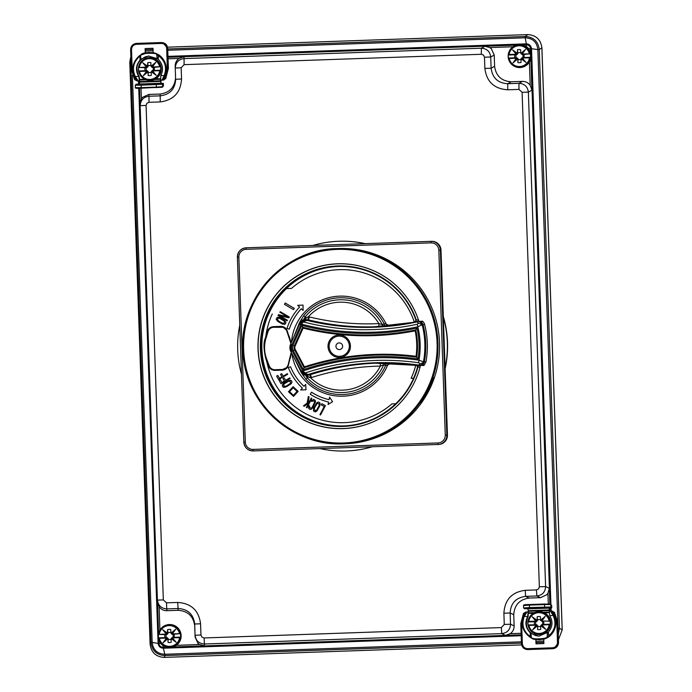 <?xml version="1.0" encoding="UTF-8"?>
<svg xmlns="http://www.w3.org/2000/svg" width="692" height="692" viewBox="0 0 692 692"><rect width="100%" height="100%" fill="white"/><g stroke="black" fill="none" stroke-linecap="round" stroke-linejoin="round"><path stroke-width="1.04" d="M419.534 321.486L422.449 321.157L421.471 322.36L419.041 321.417A4.55 4.55 -92 0 0 418.937 321.408A82.434 82.391 -92 0 0 258.012 349.071A82.434 82.391 -92 0 0 420.476 365.445A4.55 4.55 -92 0 0 420.572 365.437L422.933 364.329L423.997 365.454L425.917 362.028L424.378 361.76A4.55 4.55 88 0 1 422.933 364.329M385.539 415.139A82.391 82.339 88 0 1 258.159 349.071A82.391 82.339 88 0 1 380.539 274.231M293.2 430.77L293.209 430.77A96.845 96.785 -92 0 0 437.084 342.825A96.845 96.785 -92 0 0 287.318 265.192A96.845 96.785 -92 0 0 293.2 430.77A96.845 96.794 -92 0 0 293.209 430.77A96.845 96.794 -92 0 0 437.084 342.592A96.845 96.794 -92 0 0 287.327 265.183A96.845 96.794 -92 0 0 287.318 265.192L287.327 265.183M308.217 402.303L309.125 396.931L308.312 396.525L307.179 403.038L303.451 405.893L304.229 406.308L308.762 402.865L306.374 407.45L306.963 407.761L311.824 398.393L311.236 398.082L309.592 401.265L308.182 402.303L309.09 396.94L308.312 396.525M304.229 406.308L308.796 402.865M306.963 407.761L311.858 398.393L311.236 398.082M311.14 408.185L309.765 407.709L309.609 406.092L309.021 405.78L308.571 406.835L308.727 408.444L309.981 409.37L311.21 409.24L312.628 407.951L315.431 402.069L315.267 400.46L314.004 399.535L311.98 400.253L311.374 401.196L311.954 401.507L312.896 400.72M315.267 411.922L317.317 410.442L319.903 405.46L320.145 403.557L319.574 402.493L318.164 402.017L316.763 402.796L313.571 408.479L313.511 410.987L315.267 411.922L316.677 411.143L319.453 406.515L320.111 403.557L319.54 402.493L318.164 402.017M320.534 414.975L325.448 405.607L321.884 403.739L321.27 404.932L324.202 406.489L319.946 414.664L320.534 414.975L325.413 405.607L321.884 403.739M283.14 376.163L281.705 373.671L280.511 374.355L281.947 376.846L279.43 378.308L277.777 375.436L276.61 376.111L278.599 379.562L287.708 374.26L287.344 373.68L283.106 376.163L281.67 373.68M279.464 378.308L277.803 375.436M285.571 380.384L284.135 377.893L282.942 378.567L284.377 381.058L281.86 382.529L280.199 379.648L279.04 380.332L281.03 383.775L290.104 378.472L289.775 377.901L285.536 380.384L284.101 377.893M281.895 382.52L280.234 379.648M281.03 383.775L290.138 378.472L289.775 377.901M283.91 387.364L286.817 386.568L291.289 383.576L291.998 382.131L291.47 380.773L289.368 380.315L283.659 383.394L282.44 384.873L282.353 386.075L283.27 387.209L284.879 387.295L290.597 384.216L291.963 382.131L291.436 380.773L290.363 380.245M293.538 396.395L298.114 391.387L293.131 386.698L288.486 391.715L293.538 396.395L298.14 391.378L293.131 386.698M328.043 404.535L332.558 401.697L329.591 397.147A45.508 1.479 -77 0 1 329.072 399.665A54.91 54.876 88 0 1 311.53 392.208A45.508 1.254 -57 0 1 310.258 394.241A57.332 57.298 -92 0 0 328.579 402.026A45.508 1.479 -77 0 1 328.043 404.535L332.523 401.697L329.591 397.147M311.53 392.208L311.564 392.208A54.91 54.876 -92 0 0 329.072 399.656M290.571 366.725L290.536 366.725A45.508 0.528 -22 0 1 288.339 367.634A57.332 57.298 -92 0 0 302.387 388.091A45.508 1.081 -47 0 1 300.674 389.977L306.002 389.786L305.691 384.432A45.508 1.081 -47 0 1 303.987 386.318A54.91 54.876 88 0 1 290.536 366.725A54.91 54.876 -92 0 0 304.004 386.3M291.401 352.686L288.33 365.454C287.431 368.213 285.45 369.779 282.397 370.151L274.845 370.376C271.887 370.281 269.759 368.845 268.461 366.059L266.403 358.776C264.015 352.193 263.782 345.542 265.702 338.803L267.899 331.58C268.859 328.951 270.719 327.524 273.47 327.29L283.175 327.316L286.497 330.11L290.908 343.5L289.663 337.705L291.064 343.137M390.98 363.023L387.667 365.03A50.058 50.023 88 0 1 291.86 353.551M291.462 342.255A50.058 50.023 88 0 1 386.24 324.115L384.121 323.7A3.036 0.874 -94.2 0 0 384.977 326.192M378.922 326.598L378.861 323.588L382.287 324.617L384.121 323.7A48.388 48.362 -92 0 0 303.745 315.647L299.619 322.394L293.417 337.86M343.907 425.9A79.779 79.736 88 0 1 268.574 314.099L267.951 314.125L270.78 307.957A79.779 79.736 88 0 1 279.689 294.896L286.384 288.59A79.779 79.736 88 0 1 338.241 266.446M268.574 314.099L268.678 314.099A79.779 79.736 88 0 1 286.488 288.59M415.615 321.988L415.944 320.18A79.779 79.736 -92 0 0 337.782 266.463A79.779 79.736 -92 0 0 337.731 266.463A79.779 79.736 -92 0 0 264.508 370.159A79.779 79.736 -92 0 0 343.344 425.926A79.779 79.736 -92 0 0 343.396 425.926A79.779 79.736 -92 0 0 417.57 366.89L420.079 367.184M343.396 425.926C377.538 425.234 409.223 400.019 417.57 366.89L417.994 366.89A1.514 1.107 97.8 0 0 417.613 365.35M294.109 357.799L301.383 372.78L305.968 379.225A48.388 48.362 -92 0 0 385.582 365.592A3.036 0.874 90.2 0 1 386.257 363.049M387.667 365.03L385.582 365.592L383.688 364.805L380.349 366.077A244.112 243.973 -92 0 0 311.487 377.547A9.1 9.091 88 0 1 310.544 377.797L308.243 376.958L305.207 374.51M305.008 374.632L307.326 377.884A46.416 46.39 -92 0 0 383.688 364.805L385.037 363.335L386.447 362.98M302.663 373.204L301.902 373.602L302.586 373.135M300.873 321.884L300.086 321.546L300.804 321.97M384.536 326.226A3.036 3.002 86.3 0 1 382.287 324.617A46.416 46.39 -92 0 0 305.198 316.901L303.113 320.301M273.6 327.281C270.857 327.506 268.998 328.942 268.029 331.58L265.84 338.803C263.929 345.542 264.154 352.193 266.532 358.776L269.223 365.826C270.364 368.386 272.319 369.684 275.079 369.727L274.949 369.727C272.19 369.684 270.235 368.386 269.093 365.834L267.415 361.432M372.158 446.772A104.933 104.873 88 0 1 346.242 450.985A104.933 104.873 88 0 1 346.173 450.994A104.933 104.873 88 0 1 319.955 448.598M151.193 72.366L151.297 75.376A6.574 6.574 88 0 1 148.183 75.489L148.261 71.631L146.592 70.714A3.546 3.546 88 0 1 146.488 67.591M148.27 72.279A3.546 3.546 88 0 0 149.844 72.591A3.546 3.546 -92 0 0 151.202 72.271L151.392 71.414M171.08 639.287L171.192 642.297A6.574 6.574 88 0 1 168.07 642.41L168.147 638.552L166.478 637.635A3.546 3.546 88 0 1 166.374 634.512M168.165 639.2A3.546 3.546 88 0 0 169.73 639.512A3.546 3.546 -92 0 0 171.097 639.192L171.279 638.335M520.955 59.469L521.059 62.47A6.574 6.574 88 0 1 517.936 62.583L518.014 58.725L516.353 57.808A3.546 3.546 88 0 1 516.241 54.685M518.031 59.374A3.546 3.546 88 0 0 519.606 59.685A3.546 3.546 -92 0 0 520.964 59.365L521.145 58.517M541.758 624.539L543.791 624.469L541.378 624.945L541.948 625.836L540.634 626.39L540.746 629.4A6.574 6.574 88 0 1 537.623 629.512L537.701 625.654L536.698 624.72L534.458 624.798L537.113 625.092M537.71 626.303A3.546 3.546 88 0 0 539.284 626.615A3.546 3.546 -92 0 0 540.651 626.295M445.276 435.112L438.823 250.184A7.586 7.577 -92 0 0 430.986 242.866L246.162 249.319A7.586 7.577 -92 0 0 238.844 257.165L245.305 442.093A7.586 7.577 -92 0 0 253.142 449.411L437.967 442.958A7.586 7.577 -92 0 0 445.276 435.112L446.842 435.06L440.389 250.132A9.1 9.091 -92 0 0 430.986 241.352L246.153 247.805A9.1 9.091 -92 0 0 237.382 257.216L243.835 442.145A9.1 9.091 -92 0 0 253.246 450.924L438.071 444.472A9.1 9.091 -92 0 0 446.842 435.06L447.447 435.043L440.994 250.106A9.1 9.091 88 0 0 431.583 241.326L246.759 247.779A9.1 9.091 88 0 1 246.759 247.779A9.1 9.091 88 0 0 246.672 247.779M160.501 78.68L155.717 78.853A11.435 11.435 88 0 0 161.262 68.638A11.435 11.435 -92 0 0 149.437 57.609A11.435 11.435 -92 0 0 138.409 69.434A11.435 11.435 88 0 0 144.654 79.234L139.576 79.416L139.23 76.622C134.776 67.946 136.852 61.329 145.458 56.753L148.979 56.026M145.277 48.561L145.424 52.791M139.066 80.947L139.697 82.14L160.907 81.405L160.587 83.801M145.467 56.753L148.659 56.026M163.234 79.502L163.234 80.108L163.234 79.502L163.234 80.108L162.006 80.151L163.009 79.208C170.621 70.134 164.843 54.59 153.157 52.704L148.477 52.393L152.629 52.765L156.669 54.08L157.153 58.63L148.581 56.035L140.787 59.201L140.64 55.17L140.787 59.183M153.157 52.704L153.001 48.284L145.121 48.561L145.277 52.826M148.477 52.393L140.64 55.17C139.81 53.163 156.937 52.428 157.006 54.607L158.139 55.49C165.077 60.671 167.101 67.349 164.22 75.514L160.76 75.636L160.665 80.194L161.85 80.151L160.665 80.194M140.095 60.031C135.796 65.169 135.347 70.627 138.746 76.405L139.455 80.938L137.829 80.8L134.767 76.812L135.286 76.527C131.835 68.577 133.392 61.778 139.957 56.121L140.095 60.031L140.787 59.201M163.009 79.199L164.808 78.179L167.36 68.43L166.66 48.414C166.236 45.309 164.462 43.648 161.331 43.44L136.48 44.314C133.374 44.729 131.714 46.511 131.515 49.642L130.632 49.677L131.333 69.684L134.724 79.736L138.262 80.973C138.106 81.518 136.938 80.125 134.767 76.812C131.195 68.56 132.812 61.501 139.62 55.637L139.957 56.121L140.805 55.17M160.76 75.636C163.745 69.641 162.914 64.226 158.269 59.391L157.153 58.63M139.576 79.416L139.672 80.929L138.279 80.973L135.286 76.527L134.767 76.812C131.195 68.56 132.812 61.501 139.611 55.637L139.957 56.121M139.637 80.021L145.951 79.796M154.454 79.502L160.544 79.286M138.002 84.087L136.09 84.303L135.277 85.211L141.142 85.211L162.551 84.251L163.364 83.351L138.002 84.087M135.995 88.213L162.058 87.296L163.442 85.782L163.355 83.351L163.45 85.773L162.862 86.405L163.45 85.773M139.118 84.009L160.648 83.265M141.67 84.632L157.698 84.104L141.678 84.856M160.925 80.791L161.504 80.168L160.907 80.791L161.002 83.265L160.925 80.791L160.336 80.817L161.513 80.168L160.483 80.203M139.697 81.535L160.907 80.791L160.907 81.405M139.377 84.545L139.697 82.14M156.669 54.08L158.485 54.971C165.682 60.36 167.784 67.288 164.791 75.765L164.22 75.514L161.919 80.151M163.07 79.199L163.13 80.108L161.85 80.151M162.421 79.943L163.476 78.239M164.791 75.765L164.307 76.795M158.485 54.971L158.269 59.391M156.825 54.071L157.3 58.621M139.62 55.637L141.107 54.625M137.959 80.791L137.293 81.007M544.457 612.861A11.435 11.435 -92 0 0 527.849 623.457A11.435 11.435 88 0 0 539.673 634.495A11.435 11.435 88 0 0 550.702 622.662A11.435 11.435 -92 0 0 544.457 612.861L549.24 612.697M550.053 621.165L541.827 621.018L550.053 621.165A11.141 11.133 88 0 1 550.157 624.201L549.188 624.72L542.018 624.971L542.061 624.53M536.11 625.135L532.667 629.824L536.222 626.035L536.058 625.179L528.861 625.43L528.117 624.971A11.141 11.133 88 0 1 528.005 621.935L528.723 621.425L535.902 621.174L536.075 621.615L537.528 620.586L537.494 619.937A3.546 3.546 88 0 1 539.042 619.522A3.546 3.546 -92 0 1 540.417 619.747L540.66 620.586M528.117 624.971L534.458 624.798M534.631 624.746A4.758 4.758 88 0 1 534.527 621.71L528.005 621.935M543.531 621.399A4.758 4.758 88 0 1 543.644 624.426L550.157 624.201M541.957 621.407L541.239 620.854L545.253 616.321L540.833 620.032L540.296 616.641A6.574 6.574 88 0 0 537.174 616.745L537.148 621.001M536.975 621.182L534.527 621.71M545.711 629.374L542.018 624.971L541.948 625.836L545.711 629.374L541.04 625.983M540.634 626.39L540.824 625.551M537.701 625.654L537.623 629.512M537.52 626.502L537.078 626.122L532.667 629.824M537.078 626.122L536.222 626.035L537.104 625.283M536.032 624.738A3.546 3.546 88 0 1 535.928 621.615M542.398 624.521A3.546 3.546 -92 0 0 542.294 621.399M536.957 621.001L536.023 620.309L536.871 620.17L532.209 616.78L535.902 621.174M540.4 619.643L541.239 620.854M540.833 620.032L541.75 620.11L541.862 620.975L545.253 616.321M532.209 616.78L536.023 620.309L535.919 621.182M537.494 619.937L537.174 616.745M521.102 633.301L510.263 633.673C512.858 631.735 514.147 629.149 514.13 625.905L513.741 614.669C514.424 604.946 519.588 599.41 529.233 598.052L540.461 597.663L546.784 594.774L547.934 593.252L548.306 603.926M159.921 630.075A11.435 11.435 -92 0 1 181.148 635.559A11.435 11.435 88 0 1 160.354 642.522A11.435 11.435 88 0 1 158.295 636.355A11.435 11.435 -92 0 1 159.921 630.075L159.108 606.823L157.473 601.979L158.572 633.431L139.542 88.265L140.087 103.791L141.384 98.844L141.012 88.221M163.84 645.766L163.044 645.792L160.38 643.309L158.918 643.361C159.246 645.835 160.656 647.15 163.148 647.305L167.395 647.158M529.397 62.02A11.435 11.435 88 0 0 531.015 55.732A11.435 11.435 -92 0 0 513.04 46.762A11.435 11.435 -92 0 0 508.17 56.536A11.435 11.435 88 0 0 529.397 62.02L530.202 85.272C528.264 82.677 525.678 81.388 522.443 81.396L511.215 81.786C501.501 81.102 495.956 75.938 494.607 66.294L494.209 55.057L491.329 48.717L489.806 47.575L513.04 46.762M167.983 56.363L526.318 43.855L525.228 37.792C532.736 38.19 536.949 42.117 537.866 49.582L531.525 48.717C531.075 45.715 529.345 44.098 526.318 43.855L526.266 46.303L528.93 48.786L528.956 49.573M558.444 639.745L562.181 629.884L541.862 47.731C540.72 39.548 536.023 35.171 527.788 34.6L167.542 47.168M525.323 36.477L525.142 37.8L525.323 36.477C533.497 37.022 538.151 41.356 539.267 49.487L537.866 49.668L558.063 628.232L559.465 628.189L558.254 634.261M521.63 644.927L164.186 657.4C155.942 656.829 151.254 652.452 150.103 644.269L129.785 62.116L130.866 56.311M163.347 648.222L164.817 654.277C157.318 653.879 153.114 649.952 152.188 642.487L158.105 643.37C158.555 646.363 160.285 647.989 163.312 648.222L521.188 635.732M559.465 628.319L558.063 628.319L558.072 629.14M516.491 45.127L484.91 46.226L489.806 47.575M521.924 44.937L526.266 44.781C528.749 44.937 530.159 46.26 530.496 48.734L528.93 48.786M530.202 85.272L531.94 90.116L530.825 58.249M526.283 43.864L526.344 44.738C528.844 44.893 530.254 46.208 530.582 48.691L530.755 53.656M168.061 58.803L179.055 58.413L183.942 56.727L168.009 57.289M163.044 645.792L163.156 647.349C160.665 647.193 159.246 645.878 158.918 643.396L158.105 643.326M158.918 643.37L158.105 643.37L138.737 88.282M159.108 606.823C161.046 609.418 163.632 610.707 166.876 610.699L178.103 610.309C187.817 610.984 193.353 616.157 194.712 625.802L195.101 637.038L197.99 643.378L199.512 644.52L176.278 645.333M172.827 646.968L204.503 645.861L199.512 644.52M529.233 598.052L525.617 596.374L525.211 590.319C511.89 592.049 504.779 599.679 503.88 613.207L510.134 612.991C510.731 603.199 515.895 597.654 525.617 596.374L536.845 595.976L536.438 589.921L525.211 590.319M514.13 625.905L510.523 624.227L504.269 624.443L501.345 627.575L501.752 633.63C507.245 632.895 510.168 629.763 510.523 624.227L510.134 612.991L513.741 614.669M204.503 645.861L204.097 637.955L201.926 637.142L200.965 635.031L195.101 635.23C195.836 640.731 198.967 643.655 204.503 644.001L501.752 633.63L505.471 635.36L521.163 634.815M194.712 625.802L194.712 623.994L200.568 623.795C198.838 610.465 191.217 603.346 177.697 602.447L178.103 608.502C187.887 609.107 193.423 614.271 194.712 623.994L195.101 637.038M166.876 610.699L166.469 602.836L163.329 599.912L157.473 600.12C158.2 605.612 161.34 608.536 166.876 608.891L178.103 608.502L178.103 610.309M484.469 57.202L490.723 56.986C489.988 51.485 486.857 48.561 481.321 48.215L481.338 54.279L483.509 55.092L484.469 57.202L484.867 68.439L491.121 68.223C492.401 77.945 497.937 83.118 507.729 83.723L507.738 89.787L518.965 89.398L522.105 92.321L528.351 92.097C527.615 86.604 524.484 83.68 518.957 83.325L518.965 89.398M484.867 68.439C486.597 81.768 494.218 88.879 507.738 89.787M184.089 64.65L184.072 58.586C178.571 59.322 175.656 62.453 175.31 67.998L181.166 67.79L184.089 64.65L481.338 54.279M181.555 79.026L175.699 79.234C175.085 89.026 169.929 94.562 160.207 95.851L160.224 101.914C173.545 100.184 180.655 92.555 181.555 79.026L181.166 67.79M148.996 102.304L148.988 96.24C143.486 96.975 140.562 100.106 140.216 105.642L146.073 105.444L146.886 103.272L148.996 102.304L160.224 101.914M312.862 245.47A104.933 104.873 88 0 1 338.786 241.257L338.993 241.248A104.933 104.873 88 0 1 365.272 243.645M443.312 316.452A104.933 104.873 88 0 1 445.129 368.689M447.447 435.043A9.1 9.091 88 0 1 438.676 444.454L438.071 444.472A9.1 9.091 -92 0 0 438.079 444.472L438.685 444.454M372.365 446.764A104.933 104.873 88 0 1 346.441 450.976L346.242 450.985M540.461 597.663L536.845 595.976C542.338 595.241 545.261 592.11 545.607 586.574L539.362 586.79L538.549 588.961L536.438 589.921M510.263 633.673L505.471 635.36M549.872 603.943L549.327 588.304L547.934 593.252M179.055 58.413C176.46 60.36 175.171 62.946 175.18 66.19L175.569 77.426C174.894 87.149 169.73 92.685 160.086 94.043L148.858 94.432L142.526 97.321L141.384 98.844M521.405 641.83L164.904 654.269L164.921 655.583C156.729 655.039 152.084 650.705 150.977 642.574L152.179 642.401L132.388 75.238M150.977 642.574L152.179 642.401M164.921 655.583L164.904 654.269M531.525 48.751L530.582 48.786M550.918 604.445L531.525 48.717L530.496 48.725L530.652 53.241M130.779 63.742L131.022 60.818M537.866 49.668L539.267 49.487M516.353 57.808L514.77 57.869L516.5 57.808L516.543 59.105L517.4 59.192L512.98 62.894L517.426 58.353M518.014 58.725L517.832 59.573L517.4 59.192M517.832 59.573L517.936 62.583M521.517 58.206L521.336 59.054L522.27 58.906L521.707 58.206L521.137 58.621M512.98 62.894L516.353 58.249L509.182 58.5A10.371 10.363 -92 0 0 529.51 57.791L522.33 58.041L522.27 58.906L526.024 62.444L522.287 57.998L524.112 57.54L522.719 57.592A3.546 3.546 -92 0 0 522.607 54.469M521.361 59.054L526.024 62.444M516.898 54.668L517.806 53.007A3.546 3.546 88 0 1 519.355 52.592A3.546 3.546 -92 0 1 520.739 52.817L520.981 53.656M521.154 53.102L521.967 54.486L521.552 54.106L522.149 54.088L525.565 49.392L521.154 53.102L522.071 53.18L525.565 49.392M522.719 57.592L521.707 58.206M522.175 54.045L522.071 53.18L521.552 53.924M520.721 52.722L520.618 49.712A6.574 6.574 88 0 0 517.495 49.815L517.46 54.071M517.806 53.007L517.495 49.815M517.218 53.241L516.344 53.379L517.27 54.071M517.296 54.253L516.396 54.685L516.344 53.379L512.53 49.85L516.215 54.253L509.044 54.495L508.326 55.014L514.839 54.78A4.758 4.758 88 0 0 514.943 57.817L514.77 57.869M517.192 53.241L512.53 49.85M516.396 54.685L514.839 54.78M524.112 57.54L530.47 57.272L529.51 57.791M523.956 57.497A4.758 4.758 88 0 0 523.853 54.469L522.27 54.478M523.853 54.469L530.02 53.846L522.192 54.037M514.943 57.817L508.43 58.041L509.182 58.5M508.43 58.041A11.141 11.133 88 0 1 508.326 55.014M530.366 54.244A11.141 11.133 88 0 1 530.47 57.272M166.478 637.635L164.904 637.695L166.634 637.635L166.668 638.932L167.525 639.019L163.113 642.721L167.55 638.18M168.147 638.552L167.966 639.399L167.525 639.019M167.966 639.399L168.07 642.41M171.651 638.024L171.46 638.88L172.395 638.733L171.832 638.033L171.27 638.448M172.446 637.868L172.395 638.733L176.157 642.271L172.412 637.825L174.237 637.367L172.844 637.41A3.546 3.546 -92 0 0 172.74 634.287M171.495 638.88L176.157 642.271M167.031 634.495L166.521 634.512L167.974 633.483L167.94 632.834A3.546 3.546 88 0 1 169.488 632.419A3.546 3.546 -92 0 1 170.863 632.644L171.106 633.474M171.253 632.929L172.1 634.313L171.685 633.933L172.282 633.915L175.699 629.218L171.287 632.929L172.196 633.007L175.699 629.218M172.844 637.41L171.832 638.033M172.403 634.304L180.154 633.673L172.325 633.863L172.196 633.007L171.685 633.751M170.846 632.54L170.742 629.538A6.574 6.574 88 0 0 167.62 629.642L167.352 633.068L162.655 629.677L166.348 634.071L158.563 634.426L164.973 634.607A4.758 4.758 88 0 0 165.077 637.643L164.904 637.695M167.94 632.834L167.62 629.642M167.594 633.898L167.352 633.068L166.469 633.206L167.403 633.898M167.421 634.08L166.521 634.512L166.469 633.206L162.655 629.677M166.504 638.076L163.113 642.721M166.487 638.076L159.316 638.327A10.371 10.363 -92 0 0 179.643 637.617L172.464 637.868M166.521 634.512L164.973 634.607M174.237 637.367L180.603 637.098L179.643 637.617M173.977 634.296A4.758 4.758 88 0 1 174.09 637.323M165.077 637.643L158.563 637.868L159.316 638.327M158.563 637.868A11.141 11.133 88 0 1 158.451 634.832M180.5 634.062A11.141 11.133 88 0 1 180.603 637.098M550.901 607.005L529.484 607.541L523.636 607.957L524.493 608.796L551.766 607.844L550.901 607.005L550.823 604.583L550.192 603.995L524.138 604.903M536.015 639.581L536.006 643.819L543.886 643.543L543.73 639.123L539.103 639.763L531.421 638.059L530.928 633.509L538.956 636.13L548.358 632.099C552.666 626.952 553.116 621.494 549.716 615.716L549.301 611.174L551.074 611.313L553.73 615.318C557.302 623.561 555.685 630.62 548.886 636.493L543.203 639.105L539.103 639.763M524.199 613.925L523.455 613.449L527.07 611.953L525.937 611.996L525.937 612.904L524.199 613.925L521.647 623.682L522.348 643.69C522.771 646.804 524.545 648.456 527.676 648.663L552.527 647.798C555.633 647.375 557.294 645.593 557.492 642.461L556.801 622.454L553.574 612.896L551.074 611.313M535.859 639.555L536.006 643.819M543.73 639.123C555.252 636.424 559.932 620.525 551.714 612.005M531.568 638.05L530.02 637.15C522.815 631.77 520.713 624.841 523.706 616.364L526.474 612.169L528.307 611.91L528.169 616.235C524.328 625.196 526.863 631.666 535.772 635.628L539.025 636.121M531.231 637.531L530.323 636.64L530.02 637.15L530.712 637.574L530.02 637.15L530.323 636.64C523.386 631.45 521.353 624.772 524.233 616.607L526.915 611.962L523.706 616.364L527.693 616.486C524.709 622.489 525.539 627.904 530.184 632.73L531.093 633.509M549.301 611.174L550.486 611.14L553.176 615.595C556.619 623.544 555.062 630.351 548.505 636L547.441 636.96C547.597 638.993 530.427 639.737 531.075 637.531L531.456 638.093C533.281 639.659 537.2 639.996 543.203 639.105M553.73 615.318L549.716 615.716M548.886 636.493L548.367 632.099M547.294 637.505L547.45 632.938M547.138 637.505L547.303 632.938M530.011 637.15C522.815 631.77 520.713 624.841 523.706 616.364L524.233 616.607M526.915 611.962L528.091 611.918L527.693 616.486M527.702 611.936L528.29 611.304L549.5 610.569L549.431 608.095L549.517 610.56L548.929 610.586L550.149 611.148L549.457 609.955L528.247 610.699L528.29 611.304M549.24 612.091L543.159 612.308M534.648 612.602L528.342 612.818M548.972 607.585L549.457 609.955M527.762 608.32L528.247 610.699M545.192 607.55L528.939 607.931L545.184 607.334M550.633 604.168L551.688 605.413L551.766 607.844L551.688 605.413L550.823 604.583L544.552 604.592L544.552 604.004L529.397 604.531C525.072 604.531 523.126 604.869 523.541 605.526L523.628 607.939M523.628 607.948L523.541 605.526L529.397 605.119L529.397 604.531L529.484 607.541M533.394 613.25L528.325 613.432M539.345 636.104L535.772 635.628M531.093 633.5L531.075 637.54M146.592 70.714L145.017 70.774L146.747 70.714L146.782 72.011L147.638 72.098L143.227 75.8L147.664 71.259M148.261 71.631L148.079 72.478L147.664 72.098L147.854 71.241M148.079 72.478L148.183 75.489M156.262 75.35L152.577 70.947L152.508 71.812L156.262 75.35L151.574 71.959L152.508 71.812L151.946 71.112L151.384 71.527M147.145 67.565L146.635 67.591L148.079 66.562L148.053 65.913A3.546 3.546 88 0 1 149.602 65.498A3.546 3.546 -92 0 1 150.977 65.723L151.219 66.553M151.366 66.008L152.214 67.392L151.799 67.012L152.439 66.942L155.812 62.297L151.392 66.008L152.309 66.086L155.812 62.297M152.958 70.489L154.351 70.446L152.958 70.489A3.546 3.546 -92 0 0 152.854 67.366M152.318 70.515L151.946 71.112M152.422 66.951L152.309 66.086L151.799 66.83M150.96 65.619L150.856 62.617A6.574 6.574 88 0 0 147.733 62.721L147.457 66.138L142.768 62.756L146.462 67.15L138.677 67.505L145.078 67.686A4.758 4.758 88 0 0 145.19 70.722L145.017 70.774M148.053 65.913L147.733 62.721M147.707 66.977L147.457 66.138L146.583 66.285L147.517 66.977M147.534 67.159L146.635 67.591L146.583 66.285L142.768 62.756M152.56 70.947L152.621 70.506M145.19 70.722L138.677 70.947L139.421 71.406L146.6 71.155L143.227 75.8M139.421 71.406A10.371 10.363 -92 0 0 159.748 70.696L152.577 70.947M146.635 67.591L145.078 67.686M154.351 70.446L160.717 70.177L159.748 70.696M154.195 70.402A4.758 4.758 88 0 0 154.091 67.375L152.508 67.383M154.091 67.375L160.267 66.752L152.439 66.942M138.677 70.947A11.141 11.133 88 0 1 138.564 67.911M160.605 67.141A11.141 11.133 88 0 1 160.717 70.177M155.717 78.853A11.435 11.435 88 0 1 144.654 79.234M562.215 629.755L541.905 47.86M276.437 299.048A10.311 10.311 88 0 1 277.553 298.754A10.311 10.311 -92 0 0 276.402 299.091M269.517 310.388A10.311 10.311 -92 0 0 269.793 311.659M241.465 374.19A104.933 104.873 88 0 1 239.752 325.171M338.786 241.257A104.933 104.873 88 0 1 365.073 243.653M443.105 316.46A104.933 104.873 88 0 1 444.93 368.698M343.82 443.814C292.82 446.85 245.106 403.687 242.996 352.626C238.074 299.705 283.417 249.276 336.537 248.592L338.5 248.523A97.676 97.624 88 0 1 338.561 248.523A97.676 97.624 88 0 1 421.454 402.865A97.676 97.624 88 0 1 345.438 443.762L343.881 443.814A97.676 97.624 88 0 1 343.82 443.814A97.676 97.624 88 0 1 242.849 349.832A97.676 97.624 88 0 1 336.537 248.592A97.676 97.624 88 0 1 336.943 248.584A97.676 97.624 88 0 1 337.004 248.575A97.676 97.624 88 0 1 437.967 342.557A97.676 97.624 88 0 1 344.279 443.797A97.676 97.624 88 0 1 343.881 443.814A97.676 97.624 88 0 1 343.82 443.814L343.881 443.814A97.676 97.624 88 0 0 344.279 443.797M418.651 320.387L417.847 321.503L418.937 321.408L417.847 321.503M418.426 319.713L415.944 320.18L414.889 322.135M420.26 366.492L419.378 365.428L420.156 365.471M423.98 365.48L421.688 365.445A1.514 1.038 75.3 0 0 421.065 365.333M421.688 365.445L420.572 365.437M300.017 323.129L305.345 319.782L306.997 319.946A247.139 247.001 -92 0 0 374.052 326.814A247.139 247.001 -92 0 0 374.208 326.806A247.139 247.001 -92 0 0 416.895 321.538C418.85 320.803 420.606 321.892 422.163 324.816L423.089 324.825A85.549 85.497 88 0 1 424.378 361.76L418.444 365.039L420.139 365.471M301.721 372.028L307.283 375.003L308.909 374.718A247.139 247.001 88 0 1 418.435 365.462C420.468 365.99 422.137 364.779 423.452 361.829L418.98 360.169L418.669 362.746L420.044 363.836M417.657 321.443L418.599 321.408M419.041 321.417L420.148 321.33M413.582 378.247L411.1 378.334A76.535 76.492 88 0 0 415.805 365.108M266.532 358.776L265.858 358.992L266.783 361.656A76.535 76.492 88 0 0 391.906 403.894L395.772 403.756M286.384 288.59L291.021 288.426M416.074 356.302A77.547 77.504 -92 0 0 415.183 330.837L415.788 329.928A255.166 255.028 88 0 1 302.663 327.212L303.105 328.12L295.121 346.104A3.832 3.832 -92 0 0 295.242 349.451L304.454 366.829A255.945 255.798 88 0 1 416.074 356.302L418.055 358.914A79.883 79.831 -92 0 0 416.982 328.094A253.618 253.471 88 0 1 301.79 325.378L293.001 345.152L294.411 345.784A4.61 4.61 -92 0 0 294.558 349.823L304.082 367.772L303.33 369.658A253.618 253.471 88 0 1 418.055 358.914M304.454 366.829L304.082 367.772A255.166 255.028 88 0 1 416.74 357.176A78.326 78.282 -92 0 0 415.788 329.928L416.982 328.094M295.121 346.104L294.411 345.784L302.663 327.212L301.79 325.378M301.383 372.78L302.006 372.452M301.15 319.54L303.07 320.292M302.871 322.23L306.85 320.37A247.572 247.433 -92 0 0 416.939 321.962L418.617 323.052L417.319 324.237A249.898 249.76 88 0 1 303.338 321.927L300.882 324.669L291.981 344.702A7.283 7.275 -92 0 0 292.206 351.069L302.473 370.428L301.271 371.293L301.946 372.08L308.909 374.718L310.466 374.657L311.487 377.547M302.473 370.428L302.906 370.981L301.946 372.08M418.617 323.052L422.163 324.816L417.812 326.78A80.999 80.947 -92 0 1 418.98 360.169A252.502 252.355 88 0 0 302.906 370.981L305.12 372.997A249.898 249.76 88 0 1 418.669 362.746M304.636 372.728L304.393 373.005A3.036 2.569 149.3 0 1 301.643 371.915L301.643 371.915A3.036 2.569 149.3 0 1 301.574 371.786L290.917 351.778L301.184 371.137M300.242 323.06L299.887 323.38A3.036 2.569 26.7 0 1 299.947 323.25L299.947 323.25A3.036 2.569 26.7 0 1 302.603 321.962L300.242 323.06L301.271 324.09A252.502 252.355 88 0 0 417.812 326.78L417.319 324.237M305.423 319.773C303.208 319.687 301.383 320.846 299.947 323.25L290.649 344.08A8.797 8.788 -92 0 0 290.917 351.778L292.206 351.069M307.672 374.865L308.243 376.958L305.968 379.225M375.938 363.17A247.139 247.001 -92 0 0 310.466 374.657A6.064 6.064 88 0 1 309.834 374.822L307.283 375.003M309.834 374.822L310.544 377.797A44.003 43.977 -92 0 0 380.349 366.077L380.193 363.066M305.752 319.877L306.184 317.758L308.416 316.763A9.1 9.091 88 0 1 309.376 316.936A244.112 243.973 -92 0 0 378.861 323.588A44.003 43.977 -92 0 0 308.416 316.763L307.914 319.773A6.064 6.064 88 0 1 308.554 319.894L309.376 316.936M305.345 319.782L307.914 319.773M303.321 320.405L306.184 317.758L303.745 315.647M299.619 322.394L300.267 322.68M303.096 375.531L304.964 374.64M290.38 358.205L291.22 352.34L288.054 365.168L286.583 367.694L282.587 369.459L274.949 369.727L274.845 370.376M288.054 365.186L286.583 367.694M282.397 370.151L282.587 369.459L274.949 369.727M265.858 358.992C263.643 349.46 263.41 342.67 265.148 338.63L265.84 338.803M265.148 338.63L267.25 331.399C268.34 328.536 270.364 326.953 273.314 326.65L280.865 326.347C283.936 326.512 286.021 327.93 287.119 330.62L289.464 337.973M289.663 337.705L286.497 330.11M280.865 326.347L281.099 327.022L283.175 327.316M273.314 326.65L273.504 327.281M272.285 313.969A76.535 76.492 88 0 0 265.884 335.905L266.532 336.087M386.24 324.115L389.683 325.88M312.395 400.962L314.229 401.196L314.609 402.156L312.118 407.441L311.106 408.185L309.731 407.709L309.575 406.092L308.987 405.78M311.954 401.507L312.36 400.962M311.21 409.24L313.216 407.008L315.396 402.069L315.232 400.46L313.381 399.474M310.578 409.43L311.175 409.24M315.794 410.676L314.229 409.846L314.583 407.735L317.144 403.505L318.925 403.687L319.185 405.348L316.806 409.941L315.301 410.667L314.229 409.846M314.263 409.846L314.142 409.292M314.177 409.292L314.263 408.583M314.298 408.583L316.132 404.751M316.166 404.742L316.642 403.998M316.677 403.998L317.144 403.505M317.178 403.505L317.68 403.263M278.625 379.562L287.673 374.26L287.344 373.68M284.966 386.499L283.556 385.401L284.187 383.861L288.625 381.266L290.277 381.448L290.536 383.221L286.453 385.998L284.377 386.439L283.521 385.401L283.711 384.389M283.746 384.389L284.905 383.316M284.94 383.307L287.803 381.621M287.837 381.621L288.625 381.266M288.659 381.266L289.351 381.119M293.46 395.34L289.541 391.681L293.14 387.762L297.058 391.421L293.46 395.34L289.576 391.681L293.114 387.762M280.217 311.685L289.317 316.997L288.823 317.853L289.291 316.997L280.217 311.685L279.888 312.256L287.613 316.78L278.504 314.652L278.011 315.509L287.076 320.828L287.414 320.249L279.507 315.613L288.789 317.853M287.647 316.78L278.504 314.652M287.111 320.828L287.414 320.249M287.448 320.249L279.533 315.613M283.236 323.545L278.824 321.339L277.44 319.254L278.262 318.216L279.507 318.303L283.945 320.906L284.637 321.953L284.161 323.216L281.687 323.043L277.604 320.266L277.405 319.254L278.262 318.216M278.296 318.216L278.85 318.156M276.16 319.168L277.553 321.261L282.379 324.081L284.853 324.254L285.761 323.121L285.675 321.927L284.473 320.448L279.646 317.619L277.155 317.446L276.16 319.168M284.853 324.254L284.248 324.41M284.888 324.254L285.32 323.891M285.355 323.891L285.761 323.121M285.787 323.121L285.839 322.533M285.874 322.533L285.675 321.927M285.709 321.918L284.473 320.448M284.498 320.439L283.564 319.782M283.59 319.782L280.667 318.086M280.701 318.086L278.764 317.36M278.79 317.36L277.76 317.291M293.529 309.661L294.29 308.347L285.216 303.035L284.455 304.35L293.529 309.661L294.29 308.347M285.242 303.035L294.325 308.347M303.01 305.111L303.105 310.474A45.508 1.081 43 0 0 301.279 308.718A54.91 54.876 -92 0 0 289.23 329.193A45.508 0.528 18 0 0 286.972 328.44A57.332 57.298 88 0 1 299.558 307.058A45.508 1.081 43 0 0 297.716 305.293L303.01 305.111L303.105 310.474M303.044 305.111L297.75 305.293M301.297 308.736A54.91 54.876 88 0 0 289.265 329.193L289.23 329.193M305.968 389.786L305.691 384.432M434.42 377.521L433.547 377.547L431.021 383.705A97.676 97.624 88 0 1 424.455 396.689L420.572 402.891L421.454 402.865L420.001 402.917M416.359 320.145A80.229 80.177 -92 0 0 260.391 348.993A80.229 80.177 -92 0 0 417.994 366.89M350.351 344.815A11.228 11.219 88 0 1 340.135 357.427A11.228 11.219 88 0 1 328.017 346.631A11.228 11.219 88 0 1 338.319 335.049A11.228 11.219 88 0 1 350.351 344.815M349.244 344.962A10.095 10.095 88 0 1 340.049 356.302A10.095 10.095 88 0 1 329.141 346.588A10.095 10.095 88 0 1 338.414 336.174A10.095 10.095 88 0 1 349.244 344.962M438.823 250.184L440.994 250.106M246.162 249.319L246.153 247.805L246.759 247.779L246.153 247.805C240.652 248.532 237.728 251.672 237.382 257.216L243.835 442.145C244.57 447.655 247.701 450.578 253.246 450.924L438.071 444.472L437.967 442.958M430.986 242.866L430.986 241.352L431.583 241.326M138.746 76.405L135.286 76.527M135.286 85.22L135.364 87.633L141.237 87.633L141.272 88.213C136.964 88.515 134.992 88.316 135.364 87.633L135.277 85.211M141.142 85.211L141.272 88.213L162.542 87.019M156.297 84.675L156.427 87.685L156.383 87.106L162.637 86.673L162.551 84.251M141.237 87.633L156.383 87.106M136.627 44.003L136.584 43.397L136.627 44.003L136.584 43.397L161.426 42.532C165.12 42.757 167.213 44.712 167.698 48.379L168.398 68.387L165.613 78.654L168.294 68.396L167.602 48.388L163.07 42.722L136.54 43.397M165.224 78.334L165.717 78.646L165.224 78.334L165.717 78.646L163.13 80.108L165.613 78.654L164.808 78.179M163.243 80.108L165.717 78.646L168.398 68.387L167.36 68.43M161.426 42.532C165.12 42.757 167.213 44.712 167.698 48.379L166.66 48.414M161.331 43.44L161.331 42.532L136.506 43.397C132.812 43.89 130.866 45.983 130.632 49.677L131.333 69.684L134.724 79.736L137.301 81.007L137.241 80.099L135.433 79.208L134.724 79.736M131.515 49.642L132.207 69.65L131.333 69.684M132.207 69.65L135.433 79.208M136.48 44.314L136.48 43.397C132.812 43.89 130.866 45.983 130.632 49.677M167.819 68.413L168.398 68.387L167.819 68.413M549.707 620.776A10.977 10.968 -92 0 0 528.117 621.528M528.255 625.378A10.977 10.968 -92 0 0 549.837 624.625M528.861 625.43A10.371 10.363 -92 0 0 549.188 624.72M549.05 620.715A10.371 10.363 -92 0 0 528.723 621.425M536.188 624.738L536.698 624.72M541.378 624.945L541.966 624.928M537.295 625.265L537.104 626.122M537.277 619.755L537.528 620.586M160.38 643.309L160.354 642.522M525.479 46.329L526.266 46.303M541.862 47.731L539.276 49.616L559.465 628.189L562.181 629.884M164.186 657.4L165.051 655.575L521.448 643.136M536.118 642.626L543.843 642.358M543.8 641.052L536.075 641.32M139.291 80.981L139.395 84L139.291 80.981M168.009 57.246L516.673 45.075M521.733 44.893L526.249 44.738M158.918 643.301L158.771 639.252M138.478 80.973L138.59 84.052M158.771 639.261L158.918 643.361M503.88 613.207L504.269 624.443M501.345 627.575L204.097 637.955M200.965 635.031L200.568 623.795M177.697 602.447L166.469 602.836M494.607 66.294L491.121 68.223L490.723 56.986L494.209 55.057M484.91 46.226L481.321 48.215L184.072 58.586L183.942 56.727M175.18 66.19L175.569 77.426M160.086 94.043L160.207 95.851L148.988 96.24L148.858 94.432M140.087 103.791L157.473 601.979M163.329 599.912L146.073 105.444M522.105 92.321L539.362 586.79M522.443 81.396L518.957 83.325L507.729 83.723L511.215 81.786M549.327 588.304L545.607 586.574L528.351 92.097L531.94 90.116M553.981 612.714L554.448 612.368L553.981 612.714L554.448 612.368L557.838 622.411L558.435 642.427L557.735 622.419L554.353 612.368L551.775 611.097L554.448 612.368L551.879 611.088L550.131 611.148L550.019 608.052M521.163 634.858L172.637 647.02M167.585 647.193L163.251 647.349M530.902 57.825L549.958 603.952M550.105 608.052L550.209 611.148M551.152 611.114L551.048 607.974M145.363 51.052L153.088 50.784M167.767 50.265L525.142 37.8M129.785 62.116L130.779 63.872L150.968 642.444L150.103 644.269M527.788 34.6L525.193 36.486L167.724 48.959M153.044 49.469L145.32 49.746M517.607 58.336L517.426 59.192M517.599 52.826L517.841 53.656M521.69 58.016L522.287 57.998M516.5 57.808L517.01 57.791M516.422 58.206L517.426 58.171M529.371 53.786A10.371 10.363 -92 0 0 509.044 54.495M508.568 58.448A10.977 10.968 -92 0 0 530.159 57.696M530.02 53.846A10.977 10.968 -92 0 0 508.438 54.599M167.741 638.162L167.559 639.019M167.724 632.652L167.974 633.483M171.824 637.842L172.412 637.825M166.634 637.635L167.144 637.617M166.556 638.033L167.559 637.989M179.496 633.612A10.371 10.363 -92 0 0 159.169 634.322M158.702 638.275A10.977 10.968 -92 0 0 180.283 637.522M180.154 633.673A10.977 10.968 -92 0 0 158.563 634.426M552.527 647.798L552.588 648.707L554.318 648.387L558.435 642.427L557.492 642.461M527.676 648.663L527.745 649.572L552.588 648.707L527.745 649.572C524.052 649.338 521.958 647.392 521.474 643.716L521.474 643.716C521.958 647.392 524.052 649.338 527.745 649.572L527.78 649.572M526.084 612.593L525.929 611.996L523.455 613.449L520.773 623.708L521.474 643.716L522.348 643.69M549.517 610.56L550.14 611.148L551.87 611.088L551.913 611.693M553.574 612.896L554.448 612.368L557.838 622.411L556.801 622.454M557.951 642.444L558.539 642.427C558.306 646.12 556.359 648.214 552.692 648.698C556.359 648.214 558.306 646.12 558.539 642.427L557.951 642.444M551.87 611.088L550.642 611.131L551.766 611.097L551.766 612.005M521.647 623.682L520.773 623.708L521.474 643.716M544.63 607.014L544.552 604.004L550.702 604.237M544.552 604.592L529.397 605.119M550.823 604.583L550.192 603.995L550.823 604.583M530.184 632.73L530.323 636.64M151.574 71.959L151.764 71.103M147.837 65.731L148.079 66.562M151.929 70.921L152.525 70.904M146.747 70.714L147.249 70.688M146.669 71.103L147.673 71.068M159.61 66.691A10.371 10.363 -92 0 0 139.282 67.401M138.807 71.354A10.977 10.968 -92 0 0 160.397 70.601M160.267 66.752A10.977 10.968 -92 0 0 138.677 67.505M268.816 313.787A11.833 11.825 88 0 1 268.418 312.81M277.864 297.153A11.833 11.825 88 0 1 278.85 297.05M238.844 257.165L237.382 257.216M245.305 442.093L243.835 442.145M253.142 449.411L253.246 450.924M269.733 311.798A10.311 10.311 88 0 1 269.447 310.552M421.471 322.36A4.55 4.55 88 0 1 423.089 324.825L424.611 324.444A87.062 87.01 88 0 1 425.917 362.028M342.618 346.121A3.339 3.339 88 0 1 339.391 349.581A3.339 3.339 88 0 1 335.94 346.355A3.339 3.339 88 0 1 339.158 342.895A3.339 3.339 88 0 1 342.618 346.121M295.242 349.451L293.192 350.55L303.33 369.658M415.183 330.837A255.945 255.798 88 0 1 303.105 328.12M293.001 345.152A6.167 6.159 -92 0 0 293.192 350.55M419.17 365.506L375.168 363.196M308.727 374.303A247.572 247.433 88 0 1 418.444 365.039M423.461 361.786A85.549 85.497 -92 0 0 422.172 324.859M374.986 326.78A247.139 247.001 -92 0 1 308.554 319.894L306.85 320.37M374.208 326.806L416.939 321.962M300.882 324.669L299.541 324.055L290.649 344.08L290.917 351.778M291.981 344.702L290.649 344.08M422.449 321.157A6.064 6.064 88 0 1 424.611 324.444M268.461 366.059L269.223 365.826M267.25 331.399L268.029 331.58M291.479 288.408A76.535 76.492 88 0 1 414.3 322.083M162.482 87.097L163.286 86.206M163.07 42.722L136.48 43.397M163.13 80.108L164.004 79.952M140.64 55.17L141.004 54.573C142.742 52.877 146.618 52.272 152.629 52.756M167.698 48.379L168.398 68.387M536.585 621.598L536.075 621.615M540.642 626.295L540.833 625.438M557.838 622.411L558.539 642.427M552.588 648.707L554.318 648.387M552.649 611.192L551.766 611.097M523.455 613.449L520.773 623.708M549.067 608.121L527.572 608.873M301.271 371.293L301.643 371.915C303.165 374.286 305.258 375.298 307.905 374.943M417.57 366.89L416.385 365.004M415.935 320.18C405.287 287.682 371.863 264.725 337.731 266.463M290.164 357.954L288.054 365.177M281.099 327.022L273.47 327.29"/></g></svg>
